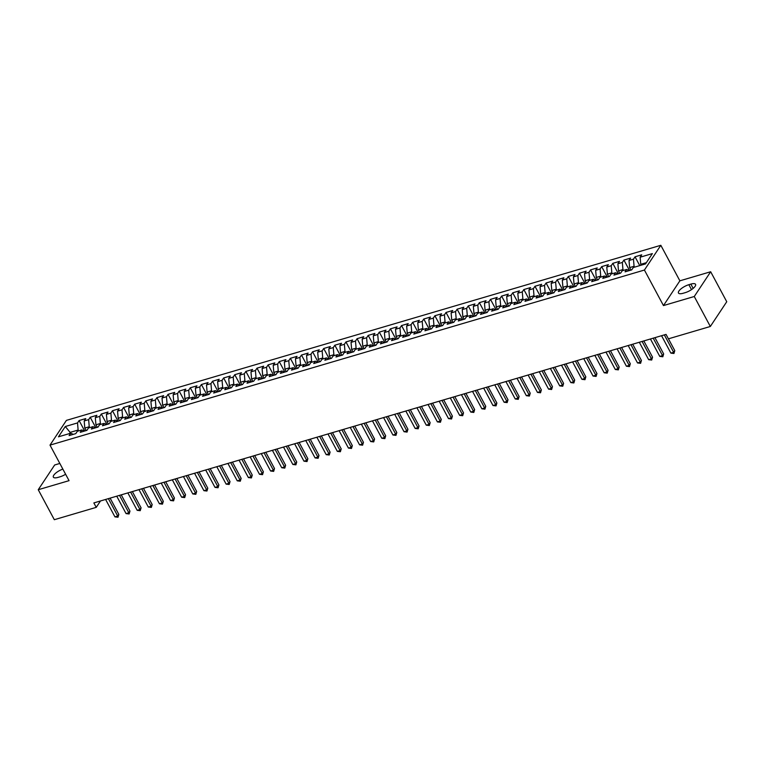 <?xml version="1.0" encoding="UTF-8"?>
<svg xmlns="http://www.w3.org/2000/svg" width="765" height="765" viewBox="0 0 765 765"><rect width="100%" height="100%" fill="white"/><g stroke="black" fill="none" stroke-linecap="round" stroke-linejoin="round"><path stroke-width="1.15" d="M59.823 463.456L54.669 464.977L38.25 489.724L54.325 519.703L96.237 507.358L100.483 500.97M660.826 245.297L66.412 420.377L50.002 445.125L644.417 270.045L660.826 245.297L679.875 280.822L663.465 305.579L694.266 296.504L710.675 271.747L679.875 280.822M710.675 271.747L726.75 301.726L710.331 326.483L694.266 296.504M70.868 433.296L65.293 426.516L58.456 436.825L70.686 433.22L69.118 435.591L75.783 433.631L77.361 431.259L81.807 429.949L80.239 432.321L86.904 430.351L88.482 427.979L92.928 426.669L91.351 429.041L98.025 427.08L99.603 424.709L104.05 423.399L102.472 425.77L109.146 423.8L110.715 421.429L115.171 420.119L113.593 422.5L120.258 420.53L121.836 418.159L126.282 416.849L124.714 419.22L131.379 417.26L132.957 414.879L137.404 413.569L135.826 415.95L142.5 413.98L144.078 411.608L148.525 410.298L146.947 412.67L153.622 410.709L155.19 408.328L159.646 407.018L158.068 409.399L164.733 407.429L166.311 405.058L170.758 403.748L169.189 406.119L175.854 404.159L177.432 401.778L181.879 400.468L180.301 402.849L186.976 400.879L188.553 398.508L193 397.198L191.422 399.569L198.097 397.609L199.665 395.228L204.121 393.918L202.543 396.299L209.218 394.329L210.786 391.957L215.233 390.647L213.665 393.019L220.33 391.058L221.907 388.677L226.354 387.367L224.776 389.748L231.451 387.779L233.029 385.407L237.475 384.097L235.897 386.468L242.572 384.508L244.14 382.127L248.596 380.817L247.019 383.198L253.693 381.228L255.261 378.857L259.708 377.547L258.14 379.918L264.805 377.958L266.383 375.577L270.829 374.267L269.251 376.648L275.926 374.678L277.504 372.306L281.95 370.996L280.373 373.368L287.047 371.407L288.625 369.026L293.072 367.716L291.494 370.097L298.168 368.128L299.737 365.756L304.183 364.446L302.615 366.818L309.28 364.857L310.858 362.486L315.304 361.176L313.726 363.547L320.401 361.577L321.979 359.206L326.426 357.896L324.848 360.267L331.522 358.307L333.1 355.935L337.547 354.625L335.969 356.997L342.644 355.027L344.212 352.655L348.658 351.345L347.09 353.717L353.755 351.757L355.333 349.385L359.78 348.075L358.202 350.447L364.876 348.477L366.454 346.105L370.901 344.795L369.323 347.167L375.998 345.206L377.575 342.835L382.022 341.525L380.444 343.896L387.119 341.936L388.687 339.555L393.134 338.245L391.565 340.626L398.23 338.656L399.808 336.284L404.255 334.974L402.677 337.346L409.351 335.386L410.929 333.005L415.376 331.694L413.798 334.076L420.473 332.106L422.051 329.734L426.497 328.424L424.919 330.796L431.594 328.835L433.162 326.454L437.609 325.144L436.04 327.525L442.706 325.555L444.283 323.184L448.73 321.874L447.162 324.245L453.827 322.285L455.405 319.904L459.851 318.594L458.273 320.975L464.948 319.005L466.526 316.634L470.972 315.323L469.394 317.695L476.069 315.735L477.637 313.354L482.084 312.043L480.516 314.425L487.181 312.455L488.759 310.083L493.205 308.773L491.637 311.145L498.302 309.184L499.88 306.803L504.326 305.493L502.748 307.874L509.423 305.904L511.001 303.533L515.447 302.223L513.87 304.594L520.544 302.634L522.113 300.253L526.559 298.943L524.991 301.324L531.656 299.354L533.234 296.983L537.68 295.673L536.112 298.044L542.777 296.084L544.355 293.703L548.801 292.393L547.224 294.774L553.898 292.804L555.476 290.432L559.923 289.122L558.345 291.494L565.019 289.533L566.588 287.152L571.044 285.842L569.466 288.223L576.131 286.253L577.709 283.882L582.155 282.572L580.587 284.943L587.252 282.983L588.83 280.612L593.277 279.301L591.699 281.673L598.373 279.703L599.951 277.332L604.398 276.022L602.82 278.393L609.495 276.433L611.063 274.061L615.519 272.751L613.941 275.123L620.616 273.153L622.184 270.781L626.631 269.471L625.062 271.843L631.727 269.882L633.305 267.511L645.536 263.906L652.363 253.597L640.133 257.203L641.711 254.831L635.036 256.791L633.468 259.172L629.021 260.483L630.59 258.101L623.924 260.071L622.347 262.443L617.9 263.753L619.478 261.381L612.803 263.342L611.225 265.723L606.779 267.033L608.357 264.652L601.682 266.622L600.104 268.993L595.658 270.303L597.236 267.932L590.561 269.892L588.993 272.273L584.546 273.583L586.114 271.202L579.449 273.172L577.871 275.543L573.425 276.853L575.003 274.482L568.328 276.442L566.75 278.823L562.304 280.133L563.881 277.752L557.207 279.722L555.629 282.094L551.183 283.404L552.76 281.032L546.086 282.993L544.517 285.364L540.071 286.674L541.639 284.303L534.974 286.273L533.396 288.644L528.95 289.954L530.528 287.583L523.853 289.543L522.275 291.914L517.828 293.224L519.406 290.853L512.732 292.823L511.154 295.194L506.707 296.504L508.285 294.133L501.61 296.093L500.042 298.465L495.596 299.775L497.164 297.403L490.499 299.373L488.921 301.745L484.475 303.055L486.043 300.683L479.378 302.644L477.8 305.015L473.353 306.325L474.931 303.954L468.257 305.914L466.679 308.295L462.232 309.605L463.81 307.224L457.135 309.194L455.567 311.565L451.12 312.875L452.689 310.504L446.024 312.464L444.446 314.845L439.999 316.155L441.568 313.774L434.903 315.744L433.325 318.116L428.878 319.426L430.456 317.054L423.781 319.015L422.204 321.396L417.757 322.706L419.335 320.325L412.66 322.295L411.092 324.666L406.645 325.976L408.214 323.605L401.549 325.565L399.971 327.946L395.524 329.256L397.092 326.875L390.427 328.845L388.849 331.216L384.403 332.526L385.981 330.155L379.306 332.115L377.728 334.496L373.282 335.806L374.86 333.425L368.185 335.395L366.617 337.767L362.161 339.077L363.738 336.705L357.073 338.666L355.495 341.047L351.049 342.357L352.617 339.976L345.952 341.945L344.374 344.317L339.928 345.627L341.506 343.255L334.831 345.216L333.253 347.597L328.807 348.907L330.384 346.526L323.71 348.496L322.142 350.867L317.685 352.177L319.263 349.806L312.589 351.766L311.02 354.147L306.574 355.457L308.142 353.076L301.477 355.046L299.899 357.418L295.453 358.728L297.03 356.356L290.356 358.316L288.778 360.697L284.331 362.008L285.909 359.627L279.235 361.596L277.666 363.968L273.21 365.278L274.788 362.906L268.113 364.867L266.545 367.238L262.099 368.548L263.667 366.177L257.002 368.147L255.424 370.518L250.977 371.828L252.555 369.457L245.881 371.417L244.303 373.789L239.856 375.099L241.434 372.727L234.759 374.697L233.191 377.069L228.735 378.379L230.313 376.007L223.638 377.967L222.07 380.339L217.623 381.649L219.192 379.277L212.527 381.238L210.949 383.619L206.502 384.929L208.08 382.548L201.405 384.518L199.828 386.889L195.381 388.199L196.959 385.828L190.284 387.788L188.706 390.169L184.26 391.479L185.838 389.098L179.163 391.068L177.595 393.44L173.148 394.75L174.716 392.378L168.051 394.338L166.474 396.719L162.027 398.03L163.605 395.648L156.93 397.618L155.352 399.99L150.906 401.3L152.484 398.928L145.809 400.889L144.231 403.27L139.785 404.58L141.362 402.199L134.688 404.169L133.12 406.54L128.673 407.85L130.241 405.479L123.576 407.439L121.998 409.82L117.552 411.13L119.13 408.749L112.455 410.719L110.877 413.09L106.431 414.401L108.008 412.029L101.334 413.989L99.756 416.37L95.309 417.68L96.887 415.299L90.213 417.269L88.644 419.641L84.198 420.951L85.766 418.579L79.101 420.54L84.705 431.001M65.293 426.516L77.523 422.921L79.101 420.54M710.331 326.483L668.419 338.828L666.038 334.391L93.856 502.921L96.237 507.358M86.149 430.58L84.8 428.065L89.247 426.755L89.706 427.616M84.198 420.951L84.8 428.065M88.644 419.641L89.247 426.755M70.686 433.22L73.344 434.348M97.27 427.3L95.921 424.795L100.368 423.485L100.827 424.346M95.309 417.68L95.921 424.795M99.756 416.37L100.368 423.485M81.807 429.949L84.466 431.078M108.381 424.03L107.043 421.515L111.489 420.205L111.948 421.066M106.431 414.401L107.043 421.515M110.877 413.09L111.489 420.205M92.928 426.669L95.587 427.798M119.503 420.75L118.154 418.245L122.601 416.935L123.069 417.795M117.552 411.13L118.154 418.245M121.998 409.82L122.601 416.935M104.05 423.399L106.708 424.527M130.624 417.48L129.275 414.965L133.722 413.655L134.181 414.515M128.673 407.85L129.275 414.965M133.12 406.54L133.722 413.655M115.171 420.119L117.82 421.247M141.745 414.2L140.397 411.694L144.843 410.384L145.302 411.245M139.785 404.58L140.397 411.694M144.231 403.27L144.843 410.384M126.282 416.849L128.941 417.977M152.857 410.929L151.518 408.424L155.964 407.114L156.423 407.965M150.906 401.3L151.518 408.424M155.352 399.99L155.964 407.114M137.404 413.569L140.062 414.697M163.978 407.659L162.629 405.144L167.076 403.834L167.545 404.695M162.027 398.03L162.629 405.144M166.474 396.719L167.076 403.834M148.525 410.298L151.183 411.427M175.099 404.379L173.751 401.874L178.197 400.564L178.656 401.415M173.148 394.75L173.751 401.874M177.595 393.44L178.197 400.564M159.646 407.018L162.295 408.147M186.22 401.109L184.872 398.594L189.318 397.284L189.777 398.144M184.26 391.479L184.872 398.594M188.706 390.169L189.318 397.284M170.758 403.748L173.416 404.876M197.332 397.829L195.993 395.323L200.44 394.013L200.899 394.864M195.381 388.199L195.993 395.323M199.828 386.889L200.44 394.013M181.879 400.468L184.537 401.596M208.453 394.558L207.105 392.043L211.551 390.733L212.02 391.594M206.502 384.929L207.105 392.043M210.949 383.619L211.551 390.733M193 397.198L195.658 398.326M219.574 391.278L218.226 388.773L222.672 387.463L223.131 388.324M217.623 381.649L218.226 388.773M222.07 380.339L222.672 387.463M204.121 393.918L206.77 395.046M230.695 388.008L229.347 385.493L233.794 384.183L234.253 385.044M228.735 378.379L229.347 385.493M233.191 377.069L233.794 384.183M215.233 390.647L217.891 391.776M241.807 384.728L240.468 382.223L244.915 380.913L245.374 381.773M239.856 375.099L240.468 382.223M244.303 373.789L244.915 380.913M226.354 387.367L229.012 388.496M252.928 381.458L251.58 378.943L256.026 377.633L256.495 378.493M250.977 371.828L251.58 378.943M255.424 370.518L256.026 377.633M237.475 384.097L240.134 385.225M264.049 378.178L262.701 375.672L267.148 374.362L267.607 375.223M262.099 368.548L262.701 375.672M266.545 367.238L267.148 374.362M248.596 380.817L251.245 381.945M275.171 374.907L273.822 372.392L278.269 371.082L278.728 371.943M273.21 365.278L273.822 372.392M277.666 363.968L278.269 371.082M259.708 377.547L262.366 378.675M286.282 371.627L284.943 369.122L289.39 367.812L289.849 368.673M284.331 362.008L284.943 369.122M288.778 360.697L289.39 367.812M270.829 374.267L273.488 375.395M297.403 368.357L296.055 365.842L300.502 364.532L300.97 365.393M295.453 358.728L296.055 365.842M299.899 357.418L300.502 364.532M281.95 370.996L284.609 372.125M308.524 365.077L307.176 362.572L311.623 361.262L312.082 362.122M306.574 355.457L307.176 362.572M311.02 354.147L311.623 361.262M293.072 367.716L295.72 368.845M319.646 361.807L318.297 359.292L322.744 357.982L323.203 358.842M317.685 352.177L318.297 359.292M322.142 350.867L322.744 357.982M304.183 364.446L306.841 365.574M330.757 358.527L329.419 356.021L333.865 354.711L334.324 355.572M328.807 348.907L329.419 356.021M333.253 347.597L333.865 354.711M315.304 361.176L317.963 362.304M341.878 355.256L340.53 352.742L344.986 351.431L345.445 352.292M339.928 345.627L340.53 352.742M344.374 344.317L344.986 351.431M326.426 357.896L329.084 359.024M353 351.976L351.651 349.471L356.098 348.161L356.557 349.022M351.049 342.357L351.651 349.471M355.495 341.047L356.098 348.161M337.547 354.625L340.205 355.754M364.121 348.706L362.773 346.191L367.219 344.881L367.678 345.742M362.161 339.077L362.773 346.191M366.617 337.767L367.219 344.881M348.658 351.345L351.317 352.474M375.233 345.426L373.894 342.921L378.34 341.611L378.799 342.471M373.282 335.806L373.894 342.921M377.728 334.496L378.34 341.611M359.78 348.075L362.438 349.203M386.354 342.156L385.005 339.641L389.462 338.331L389.921 339.191M384.403 332.526L385.005 339.641M388.849 331.216L389.462 338.331M370.901 344.795L373.559 345.923M397.475 338.876L396.127 336.37L400.573 335.06L401.032 335.921M395.524 329.256L396.127 336.37M399.971 327.946L400.573 335.06M382.022 341.525L384.68 342.653M408.596 335.606L407.248 333.1L411.694 331.79L412.153 332.641M406.645 325.976L407.248 333.1M411.092 324.666L411.694 331.79M393.134 338.245L395.792 339.373M419.708 332.326L418.369 329.82L422.816 328.51L423.274 329.371M417.757 322.706L418.369 329.82M422.204 321.396L422.816 328.51M404.255 334.974L406.913 336.103M430.829 329.055L429.481 326.55L433.937 325.24L434.396 326.091M428.878 319.426L429.481 326.55M433.325 318.116L433.937 325.24M415.376 331.694L418.034 332.823M441.95 325.785L440.602 323.27L445.048 321.96L445.517 322.82M439.999 316.155L440.602 323.27M444.446 314.845L445.048 321.96M426.497 328.424L429.155 329.552M453.071 322.505L451.723 320L456.17 318.689L456.629 319.541M451.12 312.875L451.723 320M455.567 311.565L456.17 318.689M437.609 325.144L440.267 326.272M464.183 319.234L462.844 316.72L467.291 315.409L467.75 316.27M462.232 309.605L462.844 316.72M466.679 308.295L467.291 315.409M448.73 321.874L451.388 323.002M475.304 315.955L473.956 313.449L478.412 312.139L478.871 312.99M473.353 306.325L473.956 313.449M477.8 305.015L478.412 312.139M459.851 318.594L462.509 319.722M486.425 312.684L485.077 310.169L489.524 308.859L489.992 309.72M484.475 303.055L485.077 310.169M488.921 301.745L489.524 308.859M470.972 315.323L473.631 316.452M497.546 309.404L496.198 306.899L500.645 305.589L501.104 306.449M495.596 299.775L496.198 306.899M500.042 298.465L500.645 305.589M482.084 312.043L484.742 313.172M508.658 306.134L507.319 303.619L511.766 302.309L512.225 303.17M506.707 296.504L507.319 303.619M511.154 295.194L511.766 302.309M493.205 308.773L495.863 309.901M519.779 302.854L518.441 300.349L522.887 299.039L523.346 299.899M517.828 293.224L518.441 300.349M522.275 291.914L522.887 299.039M504.326 305.493L506.985 306.622M530.9 299.584L529.552 297.069L533.999 295.759L534.467 296.619M528.95 289.954L529.552 297.069M533.396 288.644L533.999 295.759M515.447 302.223L518.106 303.351M542.022 296.304L540.673 293.798L545.12 292.488L545.579 293.349M540.071 286.674L540.673 293.798M544.517 285.364L545.12 292.488M526.559 298.943L529.217 300.071M553.143 293.033L551.794 290.518L556.241 289.208L556.7 290.069M551.183 283.404L551.794 290.518M555.629 282.094L556.241 289.208M537.68 295.673L540.339 296.801M564.254 289.753L562.916 287.248L567.362 285.938L567.821 286.799M562.304 280.133L562.916 287.248M566.75 278.823L567.362 285.938M548.801 292.393L551.46 293.521M575.376 286.483L574.027 283.968L578.474 282.658L578.942 283.519M573.425 276.853L574.027 283.968M577.871 275.543L578.474 282.658M559.923 289.122L562.581 290.251M586.497 283.203L585.149 280.698L589.595 279.388L590.054 280.248M584.546 273.583L585.149 280.698M588.993 272.273L589.595 279.388M571.044 285.842L573.693 286.98M597.618 279.933L596.27 277.418L600.716 276.108L601.175 276.968M595.658 270.303L596.27 277.418M600.104 268.993L600.716 276.108M582.155 282.572L584.814 283.7M608.73 276.653L607.391 274.147L611.837 272.837L612.296 273.698M606.779 267.033L607.391 274.147M611.225 265.723L611.837 272.837M593.277 279.301L595.935 280.43M619.851 273.382L618.502 270.867L622.949 269.557L623.418 270.418M617.9 263.753L618.502 270.867M622.347 262.443L622.949 269.557M604.398 276.022L607.056 277.15M630.972 270.102L629.624 267.597L634.07 266.287L634.529 267.148M629.021 260.483L629.624 267.597M633.468 259.172L634.07 266.287M615.519 272.751L618.168 273.88M641.204 265.178L640.745 264.317L646.358 262.672M640.133 257.203L640.745 264.317M626.631 269.471L629.289 270.6M663.465 305.579L644.417 270.045M38.25 489.724L69.051 480.659L50.002 445.125M78.594 430.896L78.126 430.035L70.342 432.33L69.529 433.564M77.523 422.921L78.126 430.035M685.172 292.67A8.558 2.869 -28.2 0 0 692.861 288.635A8.558 2.869 -28.2 0 0 695.557 284.341A8.558 2.869 -28.2 0 0 690.852 284.102L688.854 284.695A8.558 2.869 -28.2 0 0 681.166 288.73A8.558 2.869 -28.2 0 0 678.469 293.024A8.558 2.869 -28.2 0 0 683.174 293.253L685.172 292.67M62.854 469.098A8.558 2.869 -28.2 0 0 53.368 477.14A8.558 2.869 -28.2 0 0 58.073 477.379L60.072 476.786A8.558 2.869 -28.2 0 0 65.618 474.252M635.036 256.791L639.76 265.608M623.924 260.071L629.528 270.533M612.803 263.342L618.407 273.803M601.682 266.622L607.295 277.083M590.561 269.892L596.174 280.353M579.449 273.172L585.053 283.633M568.328 276.442L573.932 286.904M557.207 279.722L562.82 290.184M546.086 282.993L551.699 293.454M534.974 286.273L540.578 296.734M523.853 289.543L529.457 300.004M512.732 292.823L518.345 303.284M501.61 296.093L507.224 306.555M490.499 299.373L496.102 309.825M479.378 302.644L484.981 313.105M468.257 305.914L473.87 316.375M457.135 309.194L462.749 319.655M446.024 312.464L451.627 322.926M434.903 315.744L440.506 326.206M423.781 319.015L429.395 329.476M412.66 322.295L418.273 332.756M401.549 325.565L407.152 336.026M390.427 328.845L396.031 339.306M379.306 332.115L384.919 342.577M368.185 335.395L373.798 345.857M357.073 338.666L362.677 349.127M345.952 341.945L351.556 352.407M334.831 345.216L340.444 355.677M323.71 348.496L329.323 358.957M312.589 351.766L318.202 362.228M301.477 355.046L307.081 365.507M290.356 358.316L295.969 368.778M279.235 361.596L284.848 372.058M268.113 364.867L273.727 375.328M257.002 368.147L262.605 378.608M245.881 371.417L251.494 381.878M234.759 374.697L240.373 385.149M223.638 377.967L229.251 388.429M212.527 381.238L218.13 391.699M201.405 384.518L207.019 394.979M190.284 387.788L195.897 398.249M179.163 391.068L184.776 401.529M168.051 394.338L173.655 404.8M156.93 397.618L162.534 408.08M145.809 400.889L151.422 411.35M134.688 404.169L140.301 414.63M123.576 407.439L129.18 417.9M112.455 410.719L118.059 421.18M101.334 413.989L106.947 424.451M90.213 417.269L95.826 427.731M664.336 334.888L673.669 352.302L670.886 353.124L661.553 335.711M668.447 338.819L674.778 350.628L673.669 352.302L673.946 353.487L670.886 353.124M674.778 350.628L673.946 353.487M653.214 338.168L662.547 355.582L659.774 356.394L650.432 338.981M654.945 337.652L663.657 353.908L662.547 355.582L662.825 356.767L659.774 356.394M663.657 353.908L662.825 356.767M642.093 341.439L651.436 358.852L648.653 359.674L639.32 342.261M643.824 340.932L652.545 357.178L651.436 358.852L651.703 360.038L648.653 359.674M652.545 357.178L651.703 360.038M630.982 344.719L640.315 362.132L637.532 362.945L628.199 345.531M632.712 344.202L641.424 360.458L640.315 362.132L640.582 363.318L637.532 362.945M641.424 360.458L640.582 363.318M619.86 347.989L629.193 365.402L626.411 366.225L617.078 348.811M621.591 347.482L630.303 363.729L629.193 365.402L629.471 366.588L626.411 366.225M630.303 363.729L629.471 366.588M608.739 351.259L618.072 368.673L615.299 369.495L605.957 352.082M610.47 350.753L619.181 367.009L618.072 368.673L618.35 369.868L615.299 369.495M619.181 367.009L618.35 369.868M597.618 354.539L606.961 371.953L604.178 372.775L594.845 355.362M599.349 354.032L608.07 370.279L606.961 371.953L607.228 373.138L604.178 372.775M608.07 370.279L607.228 373.138M586.497 357.81L595.839 375.223L593.057 376.045L583.724 358.632M588.237 357.303L596.949 373.559L595.839 375.223L596.107 376.418L593.057 376.045M596.949 373.559L596.107 376.418M575.385 361.09L584.718 378.503L581.935 379.325L572.602 361.912M577.116 360.583L585.827 376.829L584.718 378.503L584.995 379.689L581.935 379.325M585.827 376.829L584.995 379.689M564.264 364.36L573.597 381.773L570.824 382.596L561.481 365.182M565.995 363.853L574.706 380.1L573.597 381.773L573.874 382.969L570.824 382.596M574.706 380.1L573.874 382.969M553.143 367.64L562.485 385.053L559.703 385.866L550.37 368.462M554.874 367.133L563.595 383.38L562.485 385.053L562.753 386.239L559.703 385.866M563.595 383.38L562.753 386.239M542.022 370.91L551.364 388.324L548.582 389.146L539.249 371.733M543.762 370.403L552.473 386.65L551.364 388.324L551.632 389.509L548.582 389.146M552.473 386.65L551.632 389.509M530.91 374.19L540.243 391.603L537.46 392.416L528.127 375.003M532.641 373.674L541.352 389.93L540.243 391.603L540.52 392.789L537.46 392.416M541.352 389.93L540.52 392.789M519.789 377.461L529.122 394.874L526.349 395.696L517.006 378.283M521.52 376.954L530.231 393.2L529.122 394.874L529.399 396.06L526.349 395.696M530.231 393.2L529.399 396.06M508.668 380.741L518.01 398.154L515.227 398.967L505.885 381.553M510.398 380.224L519.119 396.48L518.01 398.154L518.278 399.34L515.227 398.967M519.119 396.48L518.278 399.34M497.546 384.011L506.889 401.424L504.106 402.247L494.773 384.833M499.287 383.504L507.998 399.751L506.889 401.424L507.157 402.61L504.106 402.247M507.998 399.751L507.157 402.61M486.435 387.291L495.768 404.704L492.985 405.517L483.652 388.104M488.166 386.774L496.877 403.031L495.768 404.704L496.045 405.89L492.985 405.517M496.877 403.031L496.045 405.89M475.314 390.561L484.647 407.974L481.874 408.797L472.531 391.384M477.044 390.054L485.756 406.301L484.647 407.974L484.924 409.16L481.874 408.797M485.756 406.301L484.924 409.16M464.192 393.841L473.535 411.254L470.752 412.067L461.41 394.654M465.923 393.325L474.644 409.581L473.535 411.254L473.803 412.44L470.752 412.067M474.644 409.581L473.803 412.44M453.071 397.111L462.414 414.525L459.631 415.347L450.298 397.934M454.812 396.605L463.523 412.851L462.414 414.525L462.682 415.711L459.631 415.347M463.523 412.851L462.682 415.711M441.96 400.391L451.293 417.805L448.51 418.618L439.177 401.204M443.69 399.875L452.402 416.131L451.293 417.805L451.57 418.991L448.51 418.618M452.402 416.131L451.57 418.991M430.838 403.662L440.171 421.075L437.398 421.898L428.056 404.484M432.569 403.155L441.281 419.402L440.171 421.075L440.449 422.261L437.398 421.898M441.281 419.402L440.449 422.261M419.717 406.942L429.06 424.355L426.277 425.168L416.935 407.755M421.448 406.425L430.159 422.682L429.06 424.355L429.328 425.541L426.277 425.168M430.159 422.682L429.328 425.541M408.596 410.212L417.939 427.625L415.156 428.448L405.823 411.034M410.336 409.705L419.048 425.952L417.939 427.625L418.206 428.811L415.156 428.448M419.048 425.952L418.206 428.811M397.484 413.492L406.817 430.905L404.035 431.718L394.702 414.305M399.215 412.976L407.927 429.232L406.817 430.905L407.095 432.091L404.035 431.718M407.927 429.232L407.095 432.091M386.363 416.762L395.696 434.176L392.923 434.998L383.581 417.585M388.094 416.256L396.805 432.502L395.696 434.176L395.974 435.361L392.923 434.998M396.805 432.502L395.974 435.361M375.242 420.042L384.575 437.456L381.802 438.269L372.459 420.855M376.973 419.526L385.684 435.782L384.575 437.456L384.852 438.641L381.802 438.269M385.684 435.782L384.852 438.641M364.121 423.313L373.463 440.726L370.681 441.548L361.348 424.135M365.852 422.806L374.573 439.053L373.463 440.726L373.731 441.912L370.681 441.548M374.573 439.053L373.731 441.912M353.009 426.593L362.342 443.996L359.56 444.819L350.227 427.406M354.74 426.076L363.452 442.333L362.342 443.996L362.61 445.192L359.56 444.819M363.452 442.333L362.61 445.192M341.888 429.863L351.221 447.276L348.448 448.099L339.105 430.685M343.619 429.356L352.33 445.603L351.221 447.276L351.498 448.462L348.448 448.099M352.33 445.603L351.498 448.462M330.767 433.133L340.1 450.547L337.327 451.369L327.984 433.956M332.498 432.627L341.209 448.883L340.1 450.547L340.377 451.742L337.327 451.369M341.209 448.883L340.377 451.742M319.646 436.413L328.988 453.827L326.206 454.649L316.873 437.236M321.377 435.907L330.098 452.153L328.988 453.827L329.256 455.012L326.206 454.649M330.098 452.153L329.256 455.012M308.534 439.684L317.867 457.097L315.084 457.919L305.751 440.506M310.265 439.177L318.976 455.424L317.867 457.097L318.135 458.292L315.084 457.919M318.976 455.424L318.135 458.292M297.413 442.964L306.746 460.377L303.973 461.19L294.63 443.786M299.144 442.457L307.855 458.704L306.746 460.377L307.023 461.563L303.973 461.19M307.855 458.704L307.023 461.563M286.292 446.234L295.625 463.647L292.852 464.47L283.509 447.056M288.022 445.727L296.734 461.974L295.625 463.647L295.902 464.843L292.852 464.47M296.734 461.974L295.902 464.843M275.171 449.514L284.513 466.927L281.73 467.74L272.397 450.327M276.901 449.007L285.622 465.254L284.513 466.927L284.781 468.113L281.73 467.74M285.622 465.254L284.781 468.113M264.059 452.784L273.392 470.198L270.609 471.02L261.276 453.607M265.79 452.278L274.501 468.524L273.392 470.198L273.66 471.383L270.609 471.02M274.501 468.524L273.66 471.383M252.938 456.064L262.271 473.478L259.488 474.29L250.155 456.877M254.668 455.548L263.38 471.804L262.271 473.478L262.548 474.663L259.488 474.29M263.38 471.804L262.548 474.663M241.817 459.335L251.149 476.748L248.376 477.57L239.034 460.157M243.547 458.828L252.259 475.075L251.149 476.748L251.427 477.934L248.376 477.57M252.259 475.075L251.427 477.934M230.695 462.615L240.038 480.028L237.255 480.841L227.922 463.427M232.426 462.098L241.147 478.355L240.038 480.028L240.306 481.214L237.255 480.841M241.147 478.355L240.306 481.214M219.584 465.885L228.917 483.298L226.134 484.121L216.801 466.707M221.315 465.378L230.026 481.625L228.917 483.298L229.184 484.484L226.134 484.121M230.026 481.625L229.184 484.484M208.463 469.165L217.796 486.578L215.013 487.391L205.68 469.978M210.193 468.649L218.905 484.905L217.796 486.578L218.073 487.764L215.013 487.391M218.905 484.905L218.073 487.764M197.341 472.435L206.674 489.849L203.901 490.671L194.559 473.258M199.072 471.928L207.784 488.175L206.674 489.849L206.952 491.034L203.901 490.671M207.784 488.175L206.952 491.034M186.22 475.715L195.563 493.129L192.78 493.941L183.447 476.528M187.951 475.199L196.672 491.455L195.563 493.129L195.83 494.314L192.78 493.941M196.672 491.455L195.83 494.314M175.099 478.986L184.441 496.399L181.659 497.221L172.326 479.808M176.839 478.479L185.551 494.726L184.441 496.399L184.709 497.585L181.659 497.221M185.551 494.726L184.709 497.585M163.987 482.266L173.32 499.679L170.538 500.492L161.205 483.078M165.718 481.749L174.43 498.005L173.32 499.679L173.598 500.865L170.538 500.492M174.43 498.005L173.598 500.865M152.866 485.536L162.199 502.949L159.426 503.772L150.083 486.358M154.597 485.029L163.308 501.276L162.199 502.949L162.476 504.135L159.426 503.772M163.308 501.276L162.476 504.135M141.745 488.816L151.088 506.229L148.305 507.042L138.972 489.629M143.476 488.3L152.197 504.556L151.088 506.229L151.355 507.415L148.305 507.042M152.197 504.556L151.355 507.415M130.624 492.086L139.966 509.5L137.184 510.322L127.851 492.909M132.364 491.579L141.076 507.826L139.966 509.5L140.234 510.685L137.184 510.322M141.076 507.826L140.234 510.685M119.512 495.366L128.845 512.779L126.062 513.592L116.729 496.179M121.243 494.85L129.954 511.106L128.845 512.779L129.122 513.965L126.062 513.592M129.954 511.106L129.122 513.965M108.391 498.637L117.724 516.05L114.951 516.872L105.608 499.459M110.122 498.13L118.833 514.376L117.724 516.05L118.001 517.236L114.951 516.872M118.833 514.376L118.001 517.236M693.157 288.395L690.852 284.102M691.503 289.629L688.854 284.695"/></g></svg>
